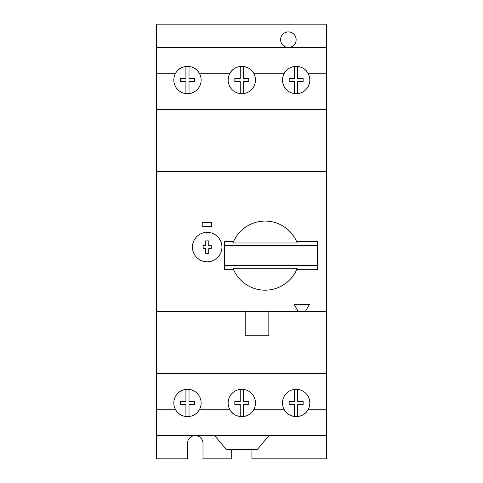 <?xml version="1.0" encoding="UTF-8"?>
<svg xmlns="http://www.w3.org/2000/svg" width="483" height="483" viewBox="0 0 483 483"><rect width="100%" height="100%" fill="white"/><g stroke="black" fill="none" stroke-linecap="round" stroke-linejoin="round"><path stroke-width="0.72" d="M189.028 93.611L189.028 81.591L194.462 81.591L194.462 78.487L189.028 78.487L189.028 66.467A13.663 13.663 0 0 1 201.133 80.039A13.663 13.663 0 0 1 187.47 93.702A13.663 13.663 0 0 1 175.643 73.211A13.663 13.663 0 0 1 185.919 66.467L185.919 78.487L180.485 78.487L180.485 81.591L185.919 81.591L185.919 93.611M189.028 66.467A13.663 13.663 0 0 0 185.919 66.467M156.426 73.211L156.426 109.538L326.574 109.538L326.574 47.437L156.426 47.437L156.426 24.15L326.574 24.15L326.574 47.437L156.426 47.437L156.426 73.211L175.643 73.211C180.225 64.239 194.721 64.239 199.304 73.211L229.98 73.211A13.663 13.663 0 0 1 240.256 66.467L240.256 78.487L234.823 78.487L234.823 81.591L240.256 81.591L240.256 93.611M243.366 93.611L243.366 81.591L248.799 81.591L248.799 78.487L243.366 78.487L243.366 66.467A13.663 13.663 0 0 1 255.471 80.039A13.663 13.663 0 0 1 241.808 93.702A13.663 13.663 0 0 1 229.98 73.211C234.563 64.239 249.059 64.239 253.641 73.211L284.318 73.211A13.663 13.663 0 0 1 294.594 66.467L294.594 78.487L289.16 78.487L289.16 81.591L294.594 81.591L294.594 93.611M243.366 66.467A13.663 13.663 0 0 0 240.256 66.467M297.703 93.611L297.703 81.591L303.137 81.591L303.137 78.487L297.703 78.487L297.703 66.467A13.663 13.663 0 0 1 309.808 80.039A13.663 13.663 0 0 1 296.145 93.702A13.663 13.663 0 0 1 284.318 73.211C288.9 64.239 303.396 64.239 307.979 73.211L326.574 73.211M297.703 66.467A13.663 13.663 0 0 0 294.594 66.467M185.919 389.389L185.919 401.409L180.485 401.409L180.485 404.512L185.919 404.512L185.919 416.533A13.663 13.663 0 0 1 173.814 402.961A13.663 13.663 0 0 1 187.47 389.298A13.663 13.663 0 0 1 199.304 409.789A13.663 13.663 0 0 1 189.028 416.533L189.028 404.512L194.462 404.512L194.462 401.409L189.028 401.409L189.028 389.389M240.256 389.389L240.256 401.409L234.823 401.409L234.823 404.512L240.256 404.512L240.256 416.533A13.663 13.663 0 0 1 228.151 402.961A13.663 13.663 0 0 1 241.808 389.298A13.663 13.663 0 0 1 253.641 409.789A13.663 13.663 0 0 1 243.366 416.533L243.366 404.512L248.799 404.512L248.799 401.409L243.366 401.409L243.366 389.389M294.594 389.389L294.594 401.409L289.16 401.409L289.16 404.512L294.594 404.512L294.594 416.533A13.663 13.663 0 0 1 282.489 402.961A13.663 13.663 0 0 1 296.145 389.298A13.663 13.663 0 0 1 307.979 409.789A13.663 13.663 0 0 1 297.703 416.533L297.703 404.512L303.137 404.512L303.137 401.409L297.703 401.409L297.703 389.389M296.145 39.672A7.764 7.764 0 0 1 288.387 47.437A7.764 7.764 0 0 1 280.623 39.672A7.764 7.764 0 0 1 288.387 31.914A7.764 7.764 0 0 1 296.145 39.672M221.939 247.091A14.75 14.75 0 0 1 207.189 261.84A14.75 14.75 0 0 1 192.439 247.091A14.75 14.75 0 0 1 207.189 232.341A14.75 14.75 0 0 1 221.939 247.091M207.074 226.255L209.248 226.593L205.13 226.593L207.074 226.255M207.304 222.591L205.13 222.246L209.248 222.246L207.304 222.591M202.22 226.129L202.22 226.714L211.536 226.714L211.536 226.129L202.22 226.129L202.22 222.132L211.536 222.132L211.536 222.717L202.22 222.717M211.536 222.717L211.536 226.129M296.64 241.548L317.572 241.548L317.572 245.624L224.42 245.624L224.42 269.707L233.555 269.707M232.951 242.985L297.244 242.985A34.541 34.541 0 0 0 232.951 242.985M224.42 245.624L224.42 241.548L233.555 241.548M224.42 265.632L317.572 265.632L317.572 269.707L296.64 269.707M297.244 268.27L232.951 268.27A34.541 34.541 0 0 0 297.244 268.27M317.572 265.632L317.572 245.624M298.174 311.36L294.232 304.531L309.374 304.531L305.431 311.36L156.426 311.36L156.426 458.85L187.47 458.85L187.47 443.328A7.764 7.764 0 0 1 195.235 435.563A7.764 7.764 0 0 1 202.999 443.328L202.999 458.85L231.719 458.85L231.719 449.534M326.574 109.538L326.574 311.36L305.431 311.36M326.574 171.64L156.426 171.64L156.426 311.36M208.741 245.539L211.228 245.539L211.228 248.642L208.741 248.642L208.741 253.297L205.637 253.297L205.637 248.642L203.156 248.642L203.156 245.539L205.637 245.539L205.637 240.878L208.741 240.878L208.741 245.539M268.826 311.36L268.826 335.8L245.225 335.8L245.225 311.36M251.903 449.534L251.903 458.85L326.574 458.85L326.574 435.563L156.426 435.563M214.639 435.563L226.286 449.534L257.336 449.534L268.977 435.563M294.594 416.533A13.663 13.663 0 0 0 297.703 416.533M240.256 416.533A13.663 13.663 0 0 0 243.366 416.533M185.919 416.533A13.663 13.663 0 0 0 189.028 416.533M326.574 311.36L326.574 409.789L307.979 409.789C303.396 418.761 288.9 418.761 284.318 409.789L253.641 409.789C249.059 418.761 234.563 418.761 229.98 409.789L199.304 409.789C194.721 418.761 180.225 418.761 175.643 409.789L156.426 409.789M326.574 409.789L326.574 435.563M326.574 373.462L156.426 373.462M156.426 109.538L156.426 171.64"/></g></svg>
